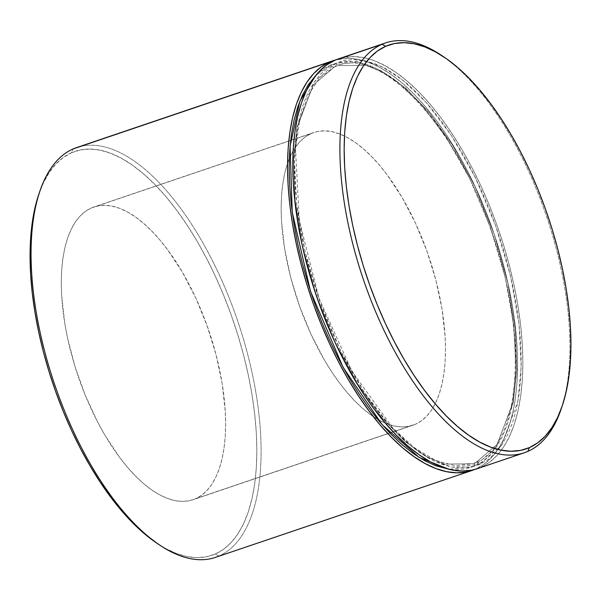 <?xml version="1.0" encoding="UTF-8"?>
<svg xmlns="http://www.w3.org/2000/svg" width="601" height="601" viewBox="0 0 601 601"><rect width="100%" height="100%" fill="white"/><g stroke="black" fill="none" stroke-linecap="round" stroke-linejoin="round"><path stroke-width="0.45" stroke-dasharray="3 2.25" d="M476 462.432A3.088 2.765 66.4 0 1 479.658 464.453L501.354 445.687L517.934 401.303L521.165 366.828L519.046 324.375L510.542 276.002L495.562 225.435L475.173 177.22L451.426 135.518L426.68 102.959L402.986 80.256L381.688 66.621L363.41 60.431L335.967 63.143A3.088 2.765 66.4 0 1 334.396 66.944L337.762 65.637L365.889 65.261L384.324 72.909L405.547 88.031L428.821 112.026L452.733 145.374L475.286 187.061L494.277 234.352L507.92 283.214L515.357 329.453L516.807 369.78L513.307 402.415L496.997 444.485L476 462.432L496.997 444.485L513.307 402.415L516.807 369.78L515.357 329.453L507.92 283.214L494.277 234.352L475.286 187.061L452.733 145.374L428.821 112.026L405.547 88.031L384.324 72.909L365.889 65.261L337.762 65.637L334.396 66.944A3.088 2.765 66.4 0 1 330.73 64.916L358.173 62.203L376.451 68.394L397.749 82.029L421.451 104.732L446.19 137.291L469.937 178.993L490.326 227.208L505.306 277.775L513.81 326.148L515.928 368.601L512.698 403.076L496.118 447.46L474.422 466.226A3.088 2.765 66.4 0 1 476 462.432A3.088 2.765 -113.6 0 0 474.422 466.226L465.474 469.02L455.926 469.862L449.082 469.298L474.422 466.226L482.678 461.5L490.161 454.889L496.802 446.453L502.534 436.273L507.304 424.449L511.06 411.099L513.78 396.344L515.425 380.328L515.981 363.207L515.448 345.147L513.832 326.32L511.135 306.916L507.402 287.105L502.654 267.092L496.944 247.056L490.326 227.208L482.858 207.721L474.625 188.797L465.692 170.609L456.151 153.338L446.092 137.148L435.62 122.191L424.832 108.623L413.819 96.558L402.708 86.123L391.589 77.416L380.583 70.527L369.78 65.509L359.3 62.421L349.234 61.287L339.678 62.128L330.73 64.916A3.088 2.765 -113.6 0 0 334.396 66.944L313.391 84.891L297.082 126.954L293.589 159.596L295.038 199.915L302.476 246.155L316.118 295.023L335.11 342.307L357.663 384.001L381.575 417.349L404.849 441.344L426.071 456.459L444.507 464.107L472.626 463.739L476 462.432L472.626 463.739L444.507 464.107L426.071 456.459L404.849 441.344L381.575 417.349L357.663 384.001L335.11 342.307L316.118 295.023L302.476 246.155L295.038 199.915L293.589 159.596L297.082 126.954L313.391 84.891L334.396 66.944A3.088 2.765 -113.6 0 0 335.967 63.143L327.718 67.875L320.228 74.486L313.594 82.923L307.862 93.102L303.092 104.927L299.328 118.277L296.609 133.031L294.963 149.048L294.407 166.169L294.941 184.222L296.563 203.048L299.253 222.46L302.994 242.271L307.742 262.284L313.452 282.32L320.07 302.168L327.53 321.655L335.771 340.579L344.704 358.767L354.244 376.038L364.296 392.228L374.769 407.178L385.564 420.753L396.57 432.818L407.688 443.253L418.799 451.952L429.813 458.848L440.608 463.867L451.096 466.954L461.162 468.081L470.711 467.247L479.658 464.453L487.914 459.727L495.397 453.116L502.038 444.68L507.77 434.5L512.54 422.676L516.297 409.326L519.016 394.572L520.661 378.555L521.217 361.434L520.684 343.374L519.069 324.548L516.372 305.143L512.638 285.332L507.89 265.319L502.181 245.283L495.562 225.435L488.095 205.948L479.853 187.024L470.929 168.836L461.388 151.565L451.328 135.375L440.856 120.418L430.061 106.85L419.055 94.785L407.944 84.35L396.825 75.643L385.812 68.754L375.016 63.736L364.537 60.648L354.47 59.514L344.914 60.348L335.967 63.143L314.27 81.916L297.69 126.3L294.467 160.767L296.586 203.228L305.083 251.594L320.07 302.168L340.451 350.383L364.198 392.077L388.945 424.644L412.639 447.347L433.945 460.975L452.215 467.172L479.658 464.453A3.088 2.765 -113.6 0 0 476 462.432M38.734 194.484L43.505 182.659L49.237 172.479L55.87 164.043L63.353 157.424L71.609 152.699L73.187 148.905L71.609 152.699A213.257 95.484 71.3 0 0 38.945 193.868M157.394 543.529A213.257 95.484 71.3 0 0 215.301 554.009L218.959 556.03L475.466 469.133A216.345 96.874 -108.7 0 1 474.58 469.509L483.843 464.34L491.43 457.631L498.169 449.075L503.984 438.745L508.822 426.755L512.638 413.203L515.395 398.238L517.063 381.988L517.626 364.627L517.085 346.304L515.44 327.207L512.713 307.509L508.919 287.413L504.104 267.107L498.312 246.793L491.595 226.652L484.023 206.887L475.669 187.685L466.601 169.234L456.925 151.715L446.723 135.285L436.101 120.117L425.155 106.347L413.984 94.109L402.708 83.524L391.431 74.689L380.26 67.695L369.307 62.609L358.669 59.476L348.46 58.327L335.809 59.867A216.345 96.874 -108.7 0 1 493.984 233.481A216.345 96.874 -108.7 0 1 475.466 469.133L218.959 556.03A216.345 96.874 71.3 0 0 236.471 317.463A216.345 96.874 71.3 0 0 76.658 147.561M311.258 133.475A154.532 69.19 -108.7 0 1 313.737 132.513A154.532 69.19 -108.7 0 1 427.889 253.87A154.532 69.19 -108.7 0 1 415.381 424.276L195.52 498.755A154.532 69.19 71.3 0 0 208.029 328.349A154.532 69.19 71.3 0 0 93.876 206.992A154.532 69.19 71.3 0 0 91.397 207.954L311.258 133.475L91.397 207.954L85.41 211.379L79.993 216.172L75.178 222.287L71.023 229.665L67.567 238.229L64.84 247.905L62.872 258.595L61.685 270.202L61.279 282.605L61.663 295.692L64.788 323.398L67.5 337.754L75.072 366.775L85.282 395.278L97.723 422.172L104.634 434.688L119.509 457.256L127.329 467.09L135.308 475.827L143.361 483.392L151.414 489.702L159.4 494.698L167.221 498.327L174.816 500.565L182.111 501.384L189.037 500.783L195.52 498.755L201.5 495.329L206.924 490.536L211.732 484.429L215.887 477.051L219.342 468.479L222.07 458.803L224.038 448.113L225.232 436.514L225.63 424.103L225.247 411.016L222.122 383.31L215.977 354.455L207.037 325.554L195.663 297.72L182.276 272.028L167.401 249.46L159.581 239.619L151.602 230.882L143.549 223.317L135.495 217.014L127.517 212.018L119.689 208.382L112.094 206.143L104.799 205.324L97.88 205.925L91.397 207.954A154.532 69.19 71.3 0 0 78.881 378.36A154.532 69.19 71.3 0 0 193.041 499.716A154.532 69.19 71.3 0 0 195.52 498.755L415.381 424.276A154.532 69.19 -108.7 0 1 412.902 425.238A154.532 69.19 -108.7 0 1 377.623 419.295A154.532 69.19 -108.7 0 1 297.78 301.078A154.532 69.19 -108.7 0 1 289.336 158.672A154.532 69.19 -108.7 0 1 311.258 133.475L317.741 131.446L324.66 130.845L331.955 131.664L339.55 133.903L347.378 137.531L355.356 142.527L363.41 148.838L371.463 156.403L379.441 165.14L387.262 174.974L402.137 197.541L415.524 223.241L426.898 251.068L435.838 279.968L441.983 308.831L445.108 336.537L445.499 349.624L445.093 362.027L443.899 373.634L441.93 384.324L439.203 394.001L435.748 402.565L431.593 409.942L426.785 416.057L421.361 420.85L415.381 424.276L408.898 426.304L401.971 426.905L394.677 426.086L387.082 423.848L379.261 420.212L371.283 415.216L363.222 408.913L355.168 401.348L347.198 392.611L339.377 382.769L331.782 371.936L324.495 360.202L311.115 334.509L299.734 306.675L290.801 277.775L284.649 248.919L281.523 221.213L281.14 208.126L281.546 195.716L282.74 184.116L284.709 173.426L287.428 163.75L290.884 155.178L295.038 147.801L299.854 141.693L305.278 136.9L311.258 133.475M215.489 557.375A216.345 96.874 71.3 0 0 218.959 556.03L215.301 554.009L206.353 556.804L196.805 557.638L186.738 556.511L176.251 553.416L165.455 548.405L157.5 543.597M477.232 468.705A216.345 96.874 71.3 0 0 480.702 467.36L527.813 451.404L480.702 467.36A216.345 96.874 71.3 0 0 498.214 228.793A216.345 96.874 71.3 0 0 338.401 58.89M71.609 152.699L80.557 149.904L90.112 149.071L100.179 150.205L110.659 153.293L121.455 158.311L132.468 165.2L143.586 173.907L154.697 184.342L165.703 196.399L176.499 209.974L186.971 224.932L197.03 241.121L206.564 258.392L215.496 276.58L223.737 295.504L231.197 314.984L237.823 334.84L243.533 354.868L248.281 374.889L252.014 394.692L254.704 414.104L256.327 432.93L256.86 450.99L256.304 468.111L254.659 484.121L251.939 498.875L248.183 512.232L243.413 524.057L237.68 534.229L231.039 542.673L223.557 549.284L215.301 554.009A213.257 95.484 71.3 0 0 231.197 314.984A213.257 95.484 71.3 0 0 71.609 152.699M442.201 55.863A216.345 96.874 -108.7 0 1 561.499 408.026M341.969 57.854L353.696 56.554L363.905 57.704L374.543 60.836L385.496 65.922L396.668 72.916L407.944 81.751L419.22 92.336L430.384 104.574L441.337 118.344L451.96 133.512L462.161 149.942L471.838 167.461L480.898 185.912L489.259 205.114L496.832 224.879L503.548 245.013L509.34 265.334L514.155 285.64L517.949 305.736L520.676 325.434L522.322 344.531L522.862 362.854L522.299 380.215L520.624 396.465L517.874 411.43L514.058 424.975L509.22 436.972L503.405 447.302L496.666 455.858L489.071 462.567L480.702 467.36L477.329 468.675M315.69 75.531L322.482 69.648L330.73 64.916L315.69 75.531M560.958 409.642A216.345 96.874 71.3 0 0 440.788 54.909M80.233 146.516A216.345 96.874 -108.7 0 1 237.823 321.385A216.345 96.874 -108.7 0 1 218.959 556.03M334.592 66.861L337.762 65.637C380.951 47.156 456.167 125.286 491.408 231.272C529.556 336.057 520.218 446.964 475.804 462.507L472.626 463.739L455.1 465.7L435.425 460.351L414.337 447.662L392.776 428.017L351.825 371.08L318.996 298.156L299.253 220.154L295.527 148.778L299.907 119.058L308.215 94.943L319.98 77.371L334.592 66.861M313.737 132.513L93.876 206.992M412.902 425.238L193.041 499.716"/><path stroke-width="0.9" d="M218.959 556.03A216.345 96.874 -108.7 0 1 160.212 545.4A216.345 96.874 -108.7 0 1 40.042 190.667A216.345 96.874 -108.7 0 1 73.187 148.905A216.345 96.874 71.3 0 0 55.675 387.48A216.345 96.874 71.3 0 0 215.489 557.375L471.995 470.478A216.345 96.874 -108.7 0 1 312.182 300.583A216.345 96.874 -108.7 0 1 329.694 62.008L73.187 148.905L329.694 62.008L321.317 66.809L313.73 73.517L306.991 82.074L301.176 92.404L296.338 104.394L292.522 117.946L289.765 132.911L288.097 149.153L287.526 166.522L288.074 184.845L289.712 203.942L292.447 223.632L296.24 243.728L301.056 264.034L306.848 284.356L313.564 304.497L321.137 324.262L329.491 343.464L338.551 361.915L348.227 379.434L358.429 395.864L369.059 411.031L380.005 424.802L391.176 437.04L402.452 447.625L413.728 456.452L424.899 463.446L435.853 468.54L446.483 471.672L456.7 472.822L466.391 471.973L474.58 469.509A216.345 96.874 -108.7 0 1 471.995 470.478M40.042 190.667L38.945 193.868A213.257 95.484 71.3 0 0 157.394 543.529L160.212 545.4M561.499 408.026A216.345 96.874 -108.7 0 1 527.813 451.404L529.391 447.61A213.257 95.484 -108.7 0 1 369.803 285.325A213.257 95.484 -108.7 0 1 385.699 46.3L382.041 44.279A216.345 96.874 71.3 0 0 365.911 286.767A216.345 96.874 71.3 0 0 527.813 451.404A216.345 96.874 -108.7 0 1 524.342 452.748A216.345 96.874 -108.7 0 1 364.529 282.853A216.345 96.874 -108.7 0 1 382.041 44.279L334.93 60.235A216.345 96.874 71.3 0 0 317.411 298.81A216.345 96.874 71.3 0 0 477.232 468.705L524.342 452.748M157.5 543.597L143.331 532.802L132.212 522.367L121.207 510.309L110.411 496.734L99.939 481.784L89.887 465.587L80.346 448.316L71.414 430.136L63.173 411.204L55.713 391.724L49.094 371.869L43.377 351.84L38.637 331.827L34.896 312.017L32.206 292.604L30.583 273.778L30.05 255.718L30.606 238.605L32.251 222.588L34.971 207.833L38.952 193.838M529.391 447.61L537.647 442.884L545.13 436.266L551.763 427.829L557.495 417.65L562.266 405.825L566.029 392.476L568.749 377.721L570.394 361.704L570.95 344.591L570.417 326.531L568.794 307.704L566.104 288.292L562.363 268.482L557.623 248.468L551.906 228.44L545.287 208.585L537.827 189.105L529.586 170.173L520.654 151.993L511.113 134.722L501.061 118.525L490.589 103.575L479.793 90L468.788 77.942L457.669 67.507L446.558 58.8L435.545 51.904L424.749 46.893L414.262 43.798L404.195 42.671L394.647 43.505L385.699 46.3L377.443 51.025L369.961 57.636L363.32 66.08L357.587 76.259L352.817 88.077L349.061 101.434L346.341 116.188L344.696 132.197L344.14 149.318L344.673 167.379L346.296 186.205L348.986 205.617L352.719 225.42L357.467 245.441L363.177 265.469L369.803 285.325L377.263 304.805L385.504 323.729L394.436 341.916L403.97 359.188L414.029 375.377L424.501 390.334L435.297 403.91L446.303 415.967L457.414 426.402L468.532 435.109L479.545 442.005L490.341 447.016L500.821 450.104L510.888 451.238L520.443 450.404L529.391 447.61L527.813 451.404A216.345 96.874 71.3 0 0 560.958 409.642L562.055 406.441A213.257 95.484 -108.7 0 1 529.391 447.61M385.511 42.934L338.401 58.89A216.345 96.874 71.3 0 0 334.93 60.235L382.041 44.279A216.345 96.874 -108.7 0 1 385.511 42.934A216.345 96.874 -108.7 0 1 442.201 55.863M477.329 468.675L471.627 470.2L461.936 471.049L451.719 469.899L441.089 466.767L430.128 461.673L418.965 454.679L407.681 445.852L396.405 435.267L385.241 423.029L374.295 409.258L363.665 394.091L353.463 377.661L343.787 360.142L334.727 341.691L326.373 322.489L318.8 302.724L312.084 282.583L306.285 262.261L301.469 241.955L297.683 221.859L294.948 202.169L293.303 183.072L292.762 164.749L293.333 147.38L295.001 131.138L297.758 116.166L301.574 102.621L306.412 90.631L312.227 80.301L318.958 71.744L326.553 65.036L334.93 60.235L341.969 57.854M335.809 59.867L329.694 62.008A216.345 96.874 -108.7 0 1 333.164 60.663A216.345 96.874 -108.7 0 1 335.809 59.867M449.082 469.298L435.379 465.64L424.576 460.621L413.571 453.725L402.452 445.025L391.334 434.591L380.328 422.526L369.54 408.95L359.06 394.001L349.008 377.811L339.467 360.54L330.535 342.352L322.301 323.428L314.834 303.941L308.215 284.093L302.506 264.057L297.758 244.044L294.017 224.233L291.327 204.821L289.705 185.994L289.171 167.942L289.735 150.821L291.38 134.804L294.092 120.05L297.856 106.7L302.626 94.875L308.358 84.696L315.69 75.531L299.854 101.253L290.073 146.313L292.229 212.153L310.499 291.282L343.118 367.384L382.191 424.689L419.107 457.421L449.082 469.298M333.164 60.663L76.658 147.561A216.345 96.874 71.3 0 0 73.187 148.905A216.345 96.874 -108.7 0 1 80.233 146.516M443.606 56.779L440.788 54.909A216.345 96.874 71.3 0 0 382.041 44.279L385.699 46.3A213.257 95.484 -108.7 0 1 443.606 56.779A213.257 95.484 -108.7 0 1 562.055 406.441"/></g></svg>
